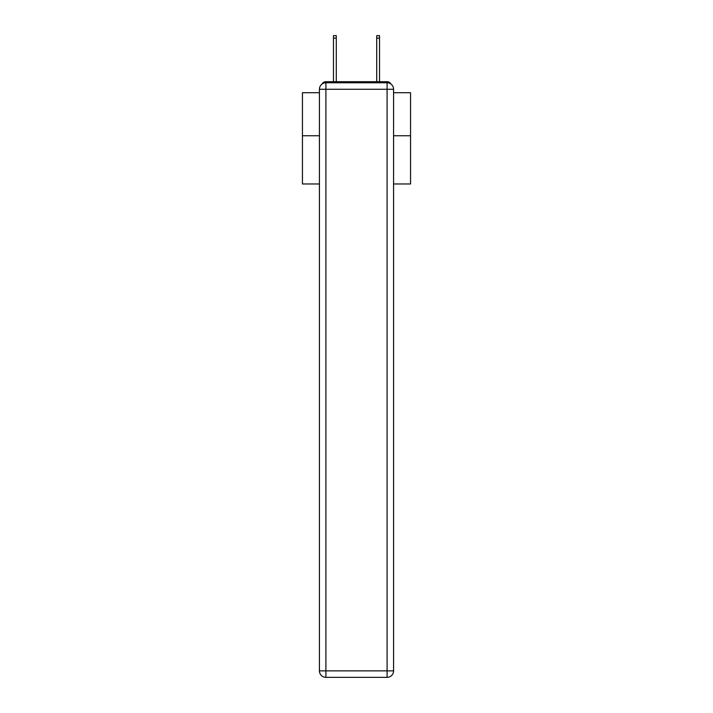 <?xml version="1.0" encoding="UTF-8"?>
<svg xmlns="http://www.w3.org/2000/svg" width="713" height="713" viewBox="0 0 713 713"><rect width="100%" height="100%" fill="white"/><g stroke="black" fill="none" stroke-linecap="round" stroke-linejoin="round"><path stroke-width="1.07" d="M393.576 183.972L410.554 183.972L410.554 92.726L393.576 92.726M319.424 135.755L302.446 135.755L302.446 92.726L319.424 92.726M302.446 135.755L302.446 183.972L319.424 183.972M390.938 84.045A4.323 4.323 0 0 0 387.097 81.701L325.903 81.701A4.323 4.323 0 0 0 322.062 84.045M410.554 135.755L393.576 135.755M325.903 81.701L333.47 81.701L333.47 35.65L336.286 35.65L336.286 81.701L339.638 81.701M373.362 81.701L376.714 81.701L376.714 35.65L379.53 35.65L379.53 81.701L387.097 81.701M325.903 82.779L387.097 82.779A6.488 6.488 0 0 1 393.576 89.268L393.576 670.862A6.488 6.488 0 0 1 387.097 677.35L325.903 677.35L325.903 670.862L387.097 670.862L387.097 89.268L325.903 89.268L325.903 670.862L319.424 670.862L319.424 89.268L325.903 89.268L325.903 82.779A6.488 6.488 0 0 0 319.424 89.268A6.488 6.488 0 0 1 325.903 82.779M319.424 670.862A6.488 6.488 0 0 0 325.903 677.35A6.488 6.488 0 0 1 319.424 670.862M387.097 677.35A6.488 6.488 0 0 0 393.576 670.862L387.097 670.862L387.097 677.35M393.576 89.268A6.488 6.488 0 0 0 387.097 82.779L387.097 89.268L393.576 89.268M333.47 38.137L336.286 38.137M379.53 38.137L376.714 38.137"/></g></svg>
